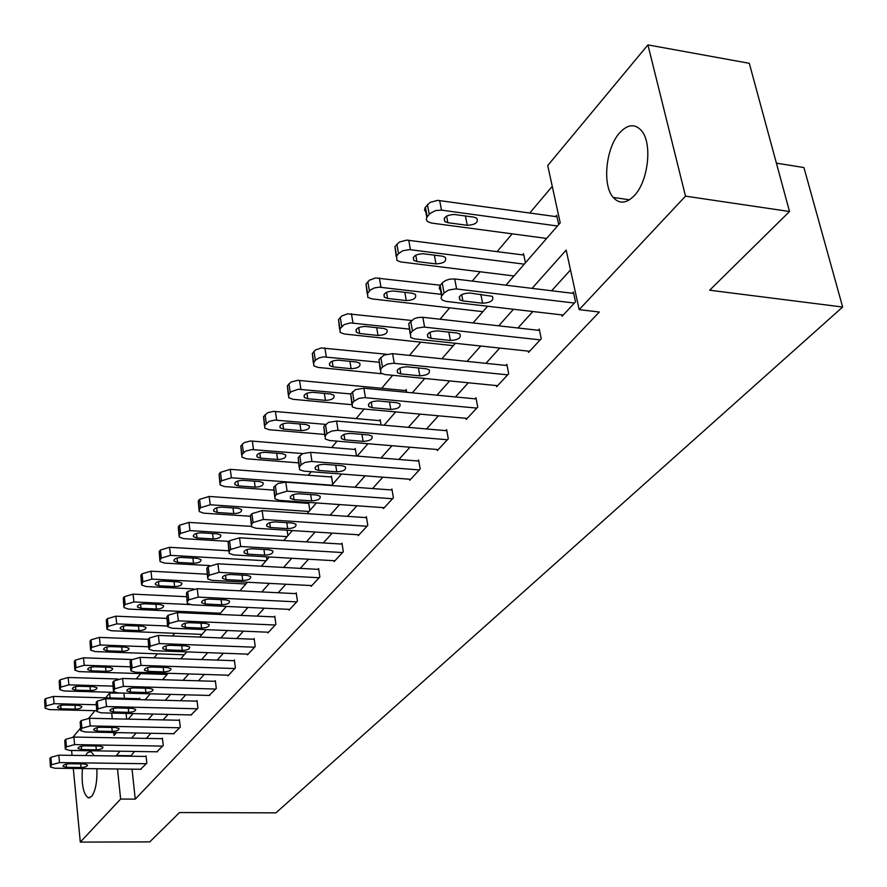 <?xml version="1.0" encoding="UTF-8"?>
<svg xmlns="http://www.w3.org/2000/svg" width="887" height="887" viewBox="0 0 887 887"><rect width="100%" height="100%" fill="white"/><g stroke="black" fill="none" stroke-linecap="round" stroke-linejoin="round"><path stroke-width="1.33" d="M634.382 195.55C626.466 203.633 619.403 204.254 613.183 197.424C602.129 185.195 605.777 148.04 619.558 132.917C627.819 124.003 635.247 123.404 641.844 131.121C652.522 144.016 648.153 181.403 634.382 195.55M96.871 768.73C97.304 781.724 95.541 790.982 91.583 796.504L88.268 797.801C83.311 794.175 81.36 784.43 82.424 768.552M85.64 755.547L87.303 752.886L90.818 751.477L94.266 755.68M776.402 163.164L803.932 167.543L842.65 307.035L275.946 812.847L179.529 812.559L149.759 841.885L80.296 842.107L73.299 768.452M73.078 737.064L80.517 728.105M88.678 718.27L94.987 710.687M105.664 697.825L109.611 693.069L110.121 697.947M124.247 693.102L109.611 693.069M552.257 186.359L529.772 212.991M512.165 233.835L497.141 251.62M480.122 271.777L472.25 281.09M449.654 307.844L440.041 319.231M420.671 342.16L409.472 355.41M392.686 375.29L381.72 388.262M364.18 409.029L356.13 418.575M337.071 441.138L331.66 447.536M311.248 471.707L308.255 475.244M286.612 500.867L285.836 501.787M192.767 611.975L191.747 613.194M174.761 633.296L172.488 635.99M157.431 653.819L154.005 657.866M140.734 673.588L136.243 678.899M505.934 285.193L560.218 222.825L547.722 165.547L647.92 44.893L685.507 196.149L579.178 309.641L566.172 250.079L532.067 288.375M685.507 196.149L789.53 211.516L749.293 63.31L647.92 44.893M123.936 693.468L124.457 698.324M126.076 713.414L126.686 719.102M139.836 699.655L139.669 698.124L139.159 698.712M150.28 693.822L145.08 699.799M219.954 613.771L219.876 613.194M246.653 583.103L246.519 582.194M266.865 559.885L266.433 556.803M287.909 535.704L287.111 530.238M309.84 510.502L308.632 502.497L307.922 503.328M332.725 484.213L331.45 476.086L330.696 476.951M356.496 456.04L355.266 448.5L354.49 449.41M381.044 424.962L380.157 419.684L379.337 420.626M406.678 392.287L406.191 389.548L405.337 390.535M452.525 346.562L452.337 345.542M482.062 312.634L481.841 311.548M513.074 276.988L512.841 275.835M525.426 262.807L523.53 253.693L522.487 254.891M545.693 239.512L545.427 238.281M558.688 224.577L556.67 215.319L555.584 216.572M132.041 769.151L135.245 799.143L599.324 312.024L579.178 309.641M570.507 269.925L551.647 290.759M532.843 311.514L517.93 327.99M499.747 348.07L485.921 363.337M468.325 382.785L455.486 396.955M438.433 415.792L426.503 428.953M409.971 447.225L398.895 459.455M382.84 477.184L372.54 488.56M356.94 505.778L347.371 516.356M332.204 533.098L323.3 542.933M308.554 559.231L300.261 568.379M285.902 584.234L278.196 592.749M264.204 608.194L257.03 616.121M243.393 631.178L236.729 638.551M223.424 653.242L217.215 660.094M204.232 674.43L198.466 680.806M185.793 694.798L180.427 700.73M168.042 714.401L163.053 719.911M150.956 733.272L146.322 738.383M134.491 751.455L130.655 756.212M140.612 769.251L146.832 763.175L146.022 755.868L145.512 756.423M156.799 751.799L163.241 745.512L162.399 738.095L161.866 738.671M173.575 733.715L180.272 727.185L179.385 719.656L178.83 720.255M190.993 714.944L197.945 708.17L197.014 700.519L196.437 701.151M209.077 695.441L216.306 688.412L215.33 680.651L214.732 681.305M227.87 675.184L227.959 675.872L235.388 667.878L234.356 659.995L233.736 660.671M247.406 654.118L247.506 654.839L255.234 646.512L254.148 638.518L253.505 639.217M267.752 632.187L267.852 632.941L275.901 624.282L274.759 616.155L274.083 616.886M288.929 609.347L289.04 610.134L297.433 601.109L296.225 592.849L295.526 593.614M311.004 585.542L311.137 586.362L319.885 576.949L318.61 568.556L317.879 569.354M334.044 560.695L334.177 561.56L343.313 551.725L341.972 543.199L341.207 544.03M358.104 534.75L358.248 535.659L367.795 525.381L366.386 516.711L365.588 517.587M383.251 507.619L383.417 508.573L393.396 497.829L391.91 489.014L391.067 489.923M409.572 479.235L409.75 480.244L420.205 468.99L418.62 460.02L417.744 460.974M437.136 449.487L437.324 450.563L448.29 438.766L446.616 429.641L445.695 430.638M466.041 418.309L466.252 419.429L477.749 407.055L475.975 397.775L475.011 398.817M496.376 385.557L496.609 386.754L508.706 373.749L506.821 364.302L505.801 365.411M528.275 351.13L528.53 352.405L541.247 338.723L539.252 329.11L538.176 330.263M561.837 314.896L562.125 316.249L575.519 301.835L573.39 292.056L572.27 293.275M72.058 755.347L71.592 750.48M789.53 211.516L709.655 290.215L842.65 307.035M135.245 799.143L120.632 799.054L80.296 842.107M119.945 751.234L116.153 755.99M117.505 768.974L120.632 799.054M513.473 309.264L498.716 325.828M480.743 346.019L467.061 361.386M449.654 380.933L436.958 395.192M420.105 414.118L408.319 427.357M391.965 445.717L381.022 458.014M365.156 475.831L354.977 487.262M339.566 504.57L330.108 515.192M315.129 532.012L306.337 541.89M291.756 558.256L283.574 567.447M269.393 583.38L261.787 591.928M247.972 607.44L240.887 615.401M227.427 630.513L220.841 637.919M207.702 652.666L201.582 659.54M188.765 673.932L183.066 680.329M170.559 694.377L165.259 700.331M153.041 714.046L148.129 719.579M136.188 732.984L131.62 738.117M113.713 732.551L114.024 735.489L116.53 732.607M128.26 719.135L133.083 713.58M162.576 679.697L168.164 673.277M180.76 658.808L186.78 651.901M199.675 637.077L206.15 629.637M219.377 614.436L226.34 606.431M239.922 590.831L247.406 582.238M261.343 566.216L269.393 556.969M283.718 540.505L292.366 530.57M307.102 513.64L316.404 502.951M331.572 485.533L341.584 474.035M357.195 456.095L367.972 443.711M384.06 425.228L395.657 411.901M412.255 392.83L424.751 378.472M441.892 358.78L455.364 343.302M473.081 322.946L487.617 306.248M111.695 713.081L112.283 718.78M130.6 755.746L116.108 755.536M141.177 769.262L54.794 768.231L50.437 766.978L51.535 764.782L59.518 762.598L146.311 763.729M146.089 756.434L58.83 755.159L59.518 762.598M66.536 767.355L63.077 766.368C63.077 764.871 65.239 764.006 69.585 763.762L84.088 763.94L87.48 764.904C87.503 766.401 85.329 767.277 80.983 767.521L66.536 767.355L66.237 764.117M50.371 766.279L49.927 758.485L50.858 757.343L58.83 755.159M139.736 698.734L53.408 696.439L45.536 698.657L44.627 699.843L45.06 707.493M96.672 710.72L49.45 709.6L45.126 708.225L46.202 705.919L54.074 703.701L96.129 704.755M61.048 708.802L75.351 709.145C79.642 708.924 81.781 708.026 81.759 706.451L78.389 705.387L64.052 705.032C59.751 705.254 57.611 706.141 57.633 707.715L61.048 708.802L60.726 705.376M157.387 751.81L69.707 750.446L65.316 749.16L66.458 746.854L74.597 744.603L162.709 746.089M162.465 738.683L73.876 737.053L74.597 744.603M81.648 749.57L78.167 748.561C78.134 746.998 80.351 746.1 84.808 745.845L99.532 746.089L102.947 747.076C102.992 748.639 100.774 749.548 96.317 749.803L81.648 749.57L81.316 746.222M65.25 748.406L64.773 740.479L65.749 739.303L73.876 737.053M174.196 733.726L85.174 731.997L80.761 730.677L81.937 728.238L90.252 725.932L179.717 727.783M179.462 720.277L89.498 718.27L90.252 725.932M97.315 731.132L93.822 730.09C93.756 728.46 96.018 727.517 100.608 727.262L115.554 727.562L118.98 728.582C119.058 730.212 116.807 731.165 112.217 731.42L97.315 731.132L96.971 727.662M80.684 729.857L80.185 721.796L81.194 720.577L89.498 718.27M117.805 678.987L68.177 677.48L60.15 679.764L59.196 680.994L59.651 688.755M114.656 692.37L64.075 690.962L59.728 689.565L60.837 687.126L68.876 684.842L112.915 686.117M75.872 690.175L90.385 690.574C94.798 690.352 96.982 689.421 96.927 687.769L93.534 686.682L78.987 686.272C74.575 686.483 72.39 687.414 72.435 689.066L75.872 690.175L75.528 686.627M131.686 659.484L83.489 657.81L75.295 660.161L74.308 661.436L74.796 669.319M167.166 674.43L79.253 671.636L74.874 670.195L76.027 667.634L84.232 665.283L130.389 666.813M91.25 670.849L105.985 671.326C110.52 671.104 112.738 670.117 112.649 668.388L109.256 667.279L94.477 666.802C89.942 667.013 87.713 667.989 87.791 669.718L91.25 670.849L90.884 667.179M191.636 714.955L101.24 712.838L96.805 711.496L98.025 708.913L106.518 706.54L197.369 708.791M197.091 701.162L105.719 698.756L106.518 706.54M113.591 711.973L110.088 710.919C109.988 709.201 112.294 708.214 117.006 707.959L132.196 708.325L135.633 709.367C135.755 711.086 133.449 712.073 128.726 712.339L113.591 711.973L113.214 708.38M96.716 710.587L96.184 702.404L97.237 701.129L105.719 698.756M209.753 695.463L117.927 692.924L113.481 691.55L114.733 688.822L123.426 686.372L215.707 689.055M215.408 681.327L122.572 678.477L123.426 686.372M130.511 692.071L126.985 690.995C126.841 689.188 129.203 688.157 134.059 687.902L149.482 688.345L152.941 689.399C153.096 691.195 150.746 692.237 145.878 692.503L130.511 692.071L130.101 688.345M113.381 690.563L112.815 682.247L113.902 680.928L122.572 678.477M228.569 675.207L135.29 672.224L130.821 670.816L132.119 667.922L141 665.405L234.767 668.543M234.445 660.704L140.113 657.378L141 665.405M148.096 671.381L144.559 670.273C144.37 668.377 146.787 667.301 151.788 667.035L167.466 667.556L170.925 668.632C171.136 670.528 168.73 671.614 163.718 671.88L148.096 671.381L147.663 667.512M130.711 669.74L130.112 661.281L131.243 659.906L140.113 657.378M148.251 639.294L99.388 637.387L91.028 639.815L89.997 641.135L90.507 649.151M184.263 654.783L94.998 651.568L90.607 650.104L91.793 647.388L100.176 644.982L148.606 646.789M107.205 650.803L122.173 651.335C126.83 651.113 129.103 650.093 128.981 648.275L125.566 647.144L110.553 646.59C105.886 646.811 103.613 647.832 103.735 649.639L107.205 650.803L106.806 647M166.634 618.383L115.909 616.177L107.36 618.671L106.296 620.046L106.839 628.196M202.003 634.393L111.352 630.735L106.95 629.227L108.17 626.366L116.729 623.883L167.41 626M123.781 629.97L138.971 630.59C143.783 630.358 146.1 629.293 145.934 627.386L142.508 626.233L127.262 625.601C122.461 625.823 120.133 626.887 120.288 628.794L123.781 629.97L123.348 626.034M186.492 596.707L133.083 594.135L124.346 596.696L123.238 598.137L123.814 606.409M220.431 613.227L128.36 609.07L123.936 607.54L124.08 605.932L125.2 604.513L133.948 601.951L189.652 604.546M141 608.327L156.445 609.025C161.39 608.792 163.762 607.673 163.541 605.666L160.115 604.49L144.625 603.781C139.68 604.003 137.308 605.122 137.507 607.118L141 608.327L140.545 604.247M248.149 654.14L153.362 650.67L148.883 649.24L150.225 646.168L159.305 643.574L254.591 647.211M254.247 639.25L158.363 635.425L159.305 643.574M166.401 649.838L162.864 648.719C162.62 646.723 165.082 645.592 170.249 645.315L186.181 645.924L189.652 647.011C189.907 649.007 187.445 650.149 182.278 650.426L166.401 649.838L165.936 645.836M148.75 648.064L148.118 639.46L149.293 638.03L158.363 635.425M207.181 574.188L150.945 571.195L142.009 573.834L140.856 575.33L141.465 583.735M193.566 588.913L146.045 586.54L141.61 584.988L142.907 581.761L151.865 579.122L245.887 583.979M158.917 585.808L174.617 586.595C179.717 586.351 182.134 585.176 181.868 583.081L178.431 581.883L162.687 581.074C157.587 581.307 155.158 582.482 155.413 584.577L158.917 585.808L158.429 581.573M268.517 632.22L172.178 628.229L167.687 626.765L169.073 623.517L178.376 620.833L275.225 625.002M274.87 616.92L177.378 612.551L178.376 620.833M185.461 627.408L181.924 626.266C181.613 624.171 184.13 622.973 189.474 622.696L205.673 623.384L209.144 624.503C209.454 626.599 206.948 627.796 201.604 628.085L185.461 627.408L184.962 623.251M167.532 625.479L166.867 616.72L168.098 615.234L177.378 612.551M228.824 550.772L169.55 547.301L160.403 550.04L159.205 551.592L159.848 560.14M209.532 565.562L164.461 563.09L160.015 561.504L160.148 559.63L161.356 558.089L170.515 555.362L266.078 560.784M177.577 562.369L193.521 563.256C198.788 563.001 201.26 561.77 200.928 559.553L197.491 558.344L181.491 557.446C176.225 557.679 173.752 558.91 174.063 561.127L177.577 562.369L177.045 557.978M289.739 609.391L191.792 604.823L187.301 603.348L187.456 601.43L188.743 599.878L198.256 597.117L296.724 601.863M296.347 593.658L197.213 588.691L198.256 597.117M205.34 604.025L201.792 602.861C201.427 600.654 203.999 599.401 209.52 599.102L225.985 599.9L229.456 601.02C229.844 603.238 227.272 604.502 221.75 604.801L205.34 604.025L204.797 599.712M187.135 601.918L186.425 593.026L187.711 591.474L197.213 588.691M251.287 526.39L188.942 522.41L179.573 525.237L178.32 526.856L179.008 535.537M229.023 541.392L183.642 538.653L179.196 537.045L179.329 535.027L180.582 533.409L189.962 530.592L287.089 536.635M197.003 537.954L213.224 538.93C218.668 538.675 221.196 537.378 220.796 535.038L217.359 533.819L201.094 532.81C195.639 533.065 193.111 534.351 193.499 536.69L197.003 537.954L196.426 533.397M311.858 585.586L212.259 580.408L207.78 578.923L207.913 576.838L209.254 575.219L219.011 572.359L319.143 577.736M318.743 569.399L217.903 563.799L219.011 572.359M226.074 579.632L222.537 578.457C222.083 576.118 224.721 574.798 230.432 574.488L247.185 575.386L250.644 576.528C251.11 578.867 248.482 580.187 242.761 580.497L226.074 579.632L225.486 575.142M207.58 577.348L206.826 568.29L208.168 566.671L217.903 563.799M308.765 503.384L209.155 496.454L199.575 499.359L198.267 501.055L198.998 509.892M249.957 516.223L203.644 513.163L199.209 511.544L199.32 509.36L200.628 507.674L210.241 504.77L308.998 511.466M217.271 512.486L233.758 513.584C239.39 513.318 241.974 511.943 241.497 509.482L238.071 508.251L221.528 507.131C215.896 507.386 213.301 508.75 213.767 511.211L217.271 512.486L216.65 507.763M334.931 560.75L233.636 554.918L229.168 553.41L229.29 551.149L230.698 549.463L240.699 546.503L342.548 552.557M342.116 544.086L239.523 537.799L240.699 546.503M247.728 554.153L244.202 552.967C243.67 550.494 246.364 549.097 252.285 548.787L269.326 549.796L272.775 550.938C273.318 553.41 270.635 554.807 264.703 555.129L247.728 554.153L247.085 549.496M228.946 551.67L228.136 542.456L229.533 540.76L239.523 537.799M331.594 477.018L230.265 469.345L220.442 472.361L219.078 474.124L219.854 483.105M273.706 490.101L224.522 486.564L220.098 484.934L220.198 482.561L221.562 480.798L231.407 477.794L331.849 485.211M238.415 485.91L255.179 487.129C261.033 486.841 263.672 485.4 263.106 482.794L259.691 481.552L242.861 480.322C237.017 480.588 234.379 482.018 234.922 484.635L238.415 485.91L237.738 481.009M359.035 534.806L255.988 528.253L251.542 526.745L251.642 524.284L253.105 522.521L263.372 519.46L366.996 526.246M366.531 517.642L262.12 510.613L263.372 519.46M270.358 527.521L266.854 526.335C266.222 523.707 268.972 522.232 275.125 521.9L292.477 523.031L295.892 524.184C296.546 526.8 293.797 528.286 287.643 528.619L270.358 527.521L269.67 522.676M251.276 524.827L250.422 515.458L251.886 513.684L262.12 510.613M355.421 449.487L250.644 440.983L244.202 442.591L240.82 445.995L241.652 455.12M298.487 462.859L246.331 458.779L241.929 457.149L242.007 454.554L245.4 451.184L251.853 449.576L302.833 453.567M260.501 458.147L277.564 459.488C283.629 459.2 286.335 457.67 285.669 454.909L282.277 453.667L265.158 452.303C259.093 452.581 256.387 454.111 257.03 456.872L260.501 458.147L259.78 453.057M384.237 507.686L279.372 500.368L274.959 498.849L275.025 496.177L276.567 494.325L287.1 491.154L392.564 498.738M392.076 490.001L285.78 482.151L287.1 491.154M294.04 499.647L290.57 498.461C289.816 495.678 292.643 494.114 299.03 493.771L316.692 495.035L320.074 496.177C320.839 498.96 318.023 500.523 311.636 500.889L294.04 499.647L293.298 494.613M274.66 496.72L273.739 487.185L278.041 483.437L285.78 482.151M380.335 420.715L273.684 411.357L267.774 412.666L263.561 416.568L264.459 425.849M324.542 434.419L269.138 429.718L264.781 428.088L264.814 425.272L269.038 421.392L274.97 420.083L325.551 424.374M283.596 429.12L300.97 430.605C307.268 430.295 310.029 428.676 309.253 425.749L305.904 424.507L288.475 422.999C282.166 423.299 279.394 424.917 280.159 427.844L283.596 429.12L282.82 423.831M410.603 479.313L303.875 471.152L299.507 469.644L299.54 466.717L301.148 464.777L304.818 462.482L311.104 461.44L419.318 469.933M418.797 461.063L310.572 452.337L311.969 461.484M318.843 470.454L315.417 469.278C314.53 466.329 317.424 464.666 324.077 464.3L342.06 465.708L345.409 466.839C346.296 469.788 343.413 471.452 336.761 471.84L318.843 470.454L318.045 465.231M299.152 467.283L298.165 457.581L302.644 453.645L310.572 452.337M406.379 390.635L297.81 380.323L291.036 382.042L287.366 385.756L288.33 395.203M351.54 404.672L293.02 399.305L288.696 397.686L288.696 394.615L291.158 391.721L298.265 389.249L350.664 393.939M307.778 398.74L325.462 400.37C332.015 400.037 334.842 398.318 333.933 395.214L330.618 393.994L312.878 392.331C306.314 392.653 303.487 394.36 304.374 397.465L307.778 398.74L306.935 393.24M438.233 449.587L329.565 440.506L325.263 439.021L325.241 435.816L327.358 433.333L331.594 431.093L337.171 430.317L447.37 439.752M446.815 430.738L336.572 421.048L338.058 430.372M344.855 439.852L341.473 438.688C340.453 435.55 343.413 433.787 350.354 433.388L368.67 434.952L371.952 436.071C372.995 439.198 370.045 440.972 363.105 441.382L344.855 439.852L343.979 434.419M324.853 436.393L323.788 426.525L328.456 422.4L336.572 421.048M386.388 354.235L321.249 347.959L315.473 349.988L312.324 353.469L313.355 363.071M381.831 373.76L318.034 367.429L313.787 365.832L313.732 362.473L315.794 359.889L319.109 357.882L323.611 356.873L378.228 362.162M333.113 366.896L351.119 368.693C357.949 368.338 360.843 366.508 359.778 363.215L356.53 362.007L338.457 360.177C331.616 360.521 328.722 362.351 329.764 365.644L333.113 366.896L332.193 361.197M467.194 418.409L356.53 408.342L352.316 406.878L352.239 403.374L354.013 401.234L358.847 398.418L364.557 397.631L476.785 408.098M476.197 398.939L363.881 388.207L365.466 397.686M372.163 407.721L368.859 406.579C367.661 403.241 370.688 401.356 377.94 400.924L396.6 402.665L399.815 403.762C401.024 407.089 398.008 408.974 390.757 409.417L372.163 407.721L371.221 402.066M351.84 403.951L350.687 393.906L355.554 389.593L363.881 388.207M411.402 320.44L347.737 313.821L341.805 315.938L338.501 319.597L339.61 329.354M453.312 345.653L344.289 334L340.12 332.414L340.009 328.755L344.012 324.686L350.221 322.901L409.217 329.088M359.69 333.501L378.028 335.474C385.169 335.086 388.118 333.135 386.887 329.631L383.705 328.456L365.3 326.449C358.16 326.826 355.199 328.767 356.408 332.27L359.69 333.501L358.692 327.569M497.618 385.679L384.88 374.525L380.767 373.094L380.623 369.258L382.497 367.007L387.497 364.058L393.362 363.249L507.686 374.846M507.065 365.533L392.597 353.658L394.283 363.315M400.869 373.937L397.642 372.828C396.256 369.28 399.35 367.262 406.945 366.797L425.96 368.726L429.075 369.779C430.483 373.327 427.401 375.345 419.817 375.822L400.869 373.937L399.837 368.072M380.213 369.846L378.971 359.623L384.049 355.088L392.597 353.658M440.351 285.226L375.567 277.964L369.458 280.17L366.009 284.017L367.207 293.93M482.894 311.67L371.853 298.875L367.783 297.345L367.606 293.32L370.433 289.971L374.325 287.953L379.137 287.155L441.26 294.351M387.597 298.431L406.279 300.593C413.752 300.161 416.768 298.087 415.338 294.362L412.255 293.22L393.495 291.014C386.033 291.424 382.996 293.497 384.404 297.234L387.597 298.431L386.521 292.267M529.583 351.274L414.728 338.923L410.736 337.559L410.504 333.346L412.477 330.973L416.724 328.212L423.687 327.048L540.183 339.876M539.518 330.419L422.822 317.291L424.618 327.126M431.082 338.39L427.955 337.326C426.348 333.534 429.519 331.383 437.479 330.873L456.86 333.002L459.876 334.022C461.495 337.792 458.335 339.943 450.385 340.475L431.082 338.39L429.962 332.292M410.082 333.922L408.741 323.533L414.052 318.755L417.877 317.535L422.822 317.291M523.807 255.057L406.834 240.1L399.294 242.073L394.937 246.586L396.223 256.665M513.961 275.979L400.846 261.942L396.91 260.468L396.633 256.055L398.551 253.604L402.698 250.755L409.539 249.613L524.25 264.149M416.945 261.543L435.983 263.916C443.81 263.439 446.893 261.221 445.252 257.252L442.269 256.155L423.154 253.737C415.327 254.203 412.233 256.421 413.863 260.39L416.945 261.543L415.77 255.146M563.234 315.062L446.172 301.414L442.347 300.105L441.094 298.32L441.504 296.203L444.088 292.987L448.512 290.071L455.652 288.885L574.399 303.044M573.701 293.442L454.698 278.95L456.617 288.962M462.914 300.937L459.921 299.917C458.058 295.881 461.307 293.575 469.655 292.998L492.307 296.313C494.181 300.338 490.943 302.644 482.606 303.232L462.914 300.937L461.695 294.595M441.582 296.058L440.473 290.149L439.22 288.353L439.852 285.847L442.713 282.421L445.684 280.458L449.631 279.183L454.698 278.95M556.992 216.772L437.734 200.362L429.962 202.424L425.128 207.547L424.529 210.141L425.793 212.026L426.802 217.415M546.636 238.437L431.381 223.047L427.601 221.639L426.337 219.765L426.725 217.548L429.729 213.645L435.495 210.574L441.504 210.141L557.468 225.997M447.846 222.704L467.261 225.309C475.465 224.777 478.625 222.393 476.729 218.18L473.88 217.138L454.399 214.488C446.172 214.998 443.012 217.382 444.886 221.617L447.846 222.704L446.571 216.073M49.927 758.485L50.603 765.913M50.858 757.343L51.535 764.782M80.983 767.521L80.639 763.895M54.074 703.701L53.408 696.439M46.202 705.919L45.536 698.657M45.281 707.105L44.627 699.843M74.974 705.309L75.351 709.145M64.773 740.479L65.483 748.018M65.749 739.303L66.458 746.854M96.317 749.803L95.94 746.034M80.185 721.796L80.928 729.458M81.194 720.577L81.937 728.238M112.217 731.42L111.806 727.484M68.876 684.842L68.177 677.48M60.837 687.126L60.15 679.764M59.884 688.345L59.196 680.994M89.986 686.582L90.385 690.574M84.232 665.283L83.489 657.81M76.027 667.634L75.295 660.161M75.04 668.898L74.308 661.436M105.553 667.168L105.985 671.326M96.184 702.404L96.971 710.177M97.237 701.129L98.025 708.913M128.726 712.339L128.282 708.236M112.815 682.247L113.647 690.13M113.902 680.928L114.733 688.822M145.878 692.503L145.401 688.223M130.112 661.281L130.988 669.286M131.243 659.906L132.119 667.922M163.718 671.88L163.197 667.412M100.176 644.982L99.388 637.387M91.793 647.388L91.028 639.815M90.762 648.707L89.997 641.135M121.696 647L122.173 651.335M116.729 623.883L115.909 616.177M108.17 626.366L107.36 618.671M107.105 627.741L106.296 620.046M138.472 626.067L138.971 630.59M133.948 601.951L133.083 594.135M125.2 604.513L124.346 596.696M124.08 605.932L123.238 598.137M155.901 604.302L156.445 609.025M148.118 639.46L149.038 647.599M149.293 638.03L150.225 646.168M182.278 650.426L181.713 645.747M151.865 579.122L150.945 571.195M142.907 581.761L142.009 573.834M141.754 583.247L140.856 575.33M174.018 581.661L174.617 586.595M166.867 616.72L167.843 624.991M168.098 615.234L169.073 623.517M201.604 628.085L200.994 623.184M170.515 555.362L169.55 547.301M161.356 558.089L160.403 550.04M160.148 559.63L159.205 551.592M192.878 558.078L193.521 563.256M186.425 593.026L187.456 601.43M187.711 591.474L188.743 599.878M221.75 604.801L221.085 599.656M189.962 530.592L188.942 522.41M180.582 533.409L179.573 525.237M179.329 535.027L178.32 526.856M212.514 533.519L213.224 538.93M206.826 568.29L207.913 576.838M208.168 566.671L209.254 575.219M242.761 580.497L242.04 575.109M210.241 504.77L209.155 496.454M200.628 507.674L199.575 499.359M199.32 509.36L198.267 501.055M232.993 507.907L233.758 513.584M228.136 542.456L229.29 551.149M229.533 540.76L230.698 549.463M264.703 555.129L263.916 549.474M231.407 477.794L230.265 469.345M221.562 480.798L220.442 472.361M220.198 482.561L219.078 474.124M254.347 481.164L255.179 487.129M250.422 515.458L251.642 524.284M251.886 513.684L253.105 522.521M287.643 528.619L286.778 522.665M253.527 449.609L252.318 441.027M243.437 452.725L242.251 444.143M242.007 454.554L240.82 445.995M276.655 453.224L277.564 459.488M273.739 487.185L275.025 496.177M275.269 485.333L276.567 494.325M311.636 500.889L310.683 494.602M276.677 420.128L275.391 411.402M266.311 423.354L265.058 414.628M264.814 425.272L263.561 416.568M299.961 423.997L300.97 430.605M298.165 457.581L299.54 466.717M299.773 455.63L301.148 464.777M336.761 471.84L335.707 465.209M300.904 389.26L299.551 380.39M290.271 392.597L288.94 383.738M288.696 394.615L287.366 385.756M324.354 393.407L325.462 400.37M323.788 426.525L325.241 435.816M325.474 424.474L326.937 433.787M363.105 441.382L361.951 434.375M326.316 356.896L324.875 347.87M315.384 360.366L313.965 351.352M313.732 362.473L312.324 353.469M349.899 361.342L351.119 368.693M350.687 393.906L352.239 403.374M352.461 391.766L354.013 401.234M390.757 409.417L389.482 401.999M352.971 322.923L351.44 313.754M341.739 326.538L340.231 317.369M340.009 328.755L338.501 319.597M376.687 327.691L378.028 335.474M378.971 359.623L380.623 369.258M380.833 357.372L382.497 367.007M419.817 375.822L418.398 367.961M380.989 287.244L379.359 277.908M369.424 290.991L367.817 281.667M367.606 293.32L366.009 284.017M404.794 292.344L406.279 300.593M408.741 323.533L410.504 333.346M410.703 321.161L412.477 330.973M450.385 340.475L448.811 332.115M410.459 249.69L408.73 240.2M398.551 253.604L396.844 244.125M396.633 256.055L394.937 246.586M434.342 255.157L435.983 263.916M440.129 285.492L442.014 295.482M442.203 282.986L444.088 292.987M482.606 303.232L480.843 294.329M441.504 210.141L439.653 200.484M429.23 214.222L427.401 204.575M427.212 216.805L425.394 207.17M465.42 215.984L467.261 225.309M613.183 197.424L629.504 199.786M88.268 797.801L89.687 797.812M63.077 766.368L63.032 765.803M57.577 707.127L57.633 707.715M78.167 748.561L78.111 747.952M93.822 730.09L93.756 729.424M72.368 688.423L72.435 689.066M87.724 669.02L87.791 669.718M110.088 710.919L110.01 710.188M126.985 690.995L126.896 690.197M144.559 670.273L144.47 669.408M103.657 648.874L103.735 649.639M120.2 627.952L120.288 628.794M137.407 606.209L137.507 607.118M162.864 648.719L162.753 647.765M155.303 583.579L155.413 584.577M181.924 626.266L181.791 625.224M173.93 560.03L174.063 561.127M201.792 602.861L201.648 601.719M193.344 535.482L193.499 536.69M222.537 578.457L222.371 577.193M213.59 509.881L213.767 511.211M244.202 552.967L244.014 551.57M234.722 483.16L234.922 484.635M266.854 526.335L266.632 524.794M256.809 455.242L257.03 456.872M290.57 498.461L290.315 496.753M279.893 426.048L280.159 427.844M315.417 469.278L315.118 467.394M304.075 395.48L304.374 397.465M341.473 438.688L341.14 436.581M329.41 363.437L329.764 365.644M368.859 406.579L368.46 404.239M355.997 329.82L356.408 332.27M397.642 372.828L397.188 370.234M383.927 294.506L384.404 297.234M427.955 337.326L427.423 334.432M413.309 257.363L413.863 260.39M459.921 299.917L459.3 296.69M444.243 218.246L444.886 221.617"/></g></svg>

